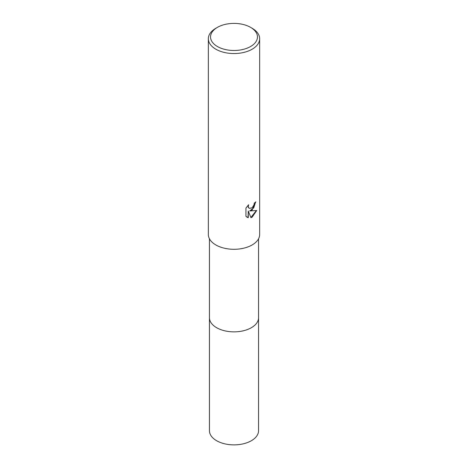 <?xml version="1.0" encoding="UTF-8"?>
<svg xmlns="http://www.w3.org/2000/svg" width="468" height="468" viewBox="0 0 468 468"><rect width="100%" height="100%" fill="white"/><g stroke="black" fill="none" stroke-linecap="round" stroke-linejoin="round"><path stroke-width="0.7" d="M258.558 317.433A24.564 14.18 180 0 1 258.564 317.678A24.558 14.18 180 0 1 251.369 327.699A24.558 14.18 180 0 1 224.599 330.777A24.558 14.18 180 0 1 209.442 317.673A24.564 14.18 180 0 1 209.442 317.433M258.558 317.503A24.558 14.18 180 0 1 251.369 327.705A24.558 14.18 180 0 1 224.464 330.747A24.558 14.18 180 0 1 209.442 317.503M252.141 210.033L249.684 210.957L256.716 210.506L252.141 217.164L250.936 217.667L248.274 211.027L248.274 217.725L245.934 216.351L245.934 208.084L248.631 204.744L248.268 206.382L248.531 207.564L249.263 208.348L252.141 207.815L253.995 204.849L254.27 203.135A25.658 14.812 0 0 0 255.832 201.837L252.141 210.033M250.591 27.366L252.141 28.267A25.658 14.812 180 0 1 259.658 38.739A25.658 14.812 180 0 1 252.141 49.216A25.658 14.812 180 0 1 224.184 52.428A25.658 14.812 180 0 1 208.342 38.739A25.658 14.812 180 0 1 215.859 28.267L217.409 27.366A23.459 13.543 180 0 1 250.591 27.366A23.459 13.543 180 0 1 250.591 46.519A23.459 13.543 180 0 1 217.409 46.519A23.459 13.543 180 0 1 217.409 27.366L215.859 28.267M259.658 38.739L259.658 234.474A25.658 14.812 180 0 1 252.141 244.951A25.658 14.812 180 0 1 224.184 248.163A25.658 14.812 180 0 1 208.342 234.474L208.342 38.739M255.557 202.088L253.755 207.845L249.684 210.957M249.134 208.266L248.268 207.412L248.145 205.236M246.905 217.146L248.011 217.573L248.274 211.027M250.86 217.462L256.37 210.594M209.436 317.678A24.564 14.18 180 0 0 216.631 327.705A24.564 14.18 180 0 0 243.401 330.777A24.564 14.18 180 0 0 258.564 317.678L258.558 430.695A24.558 14.18 180 0 1 243.401 443.793A24.558 14.18 180 0 1 216.631 440.721A24.558 14.18 180 0 1 209.442 430.695L209.442 238.768M258.558 317.673L258.558 238.768"/></g></svg>
